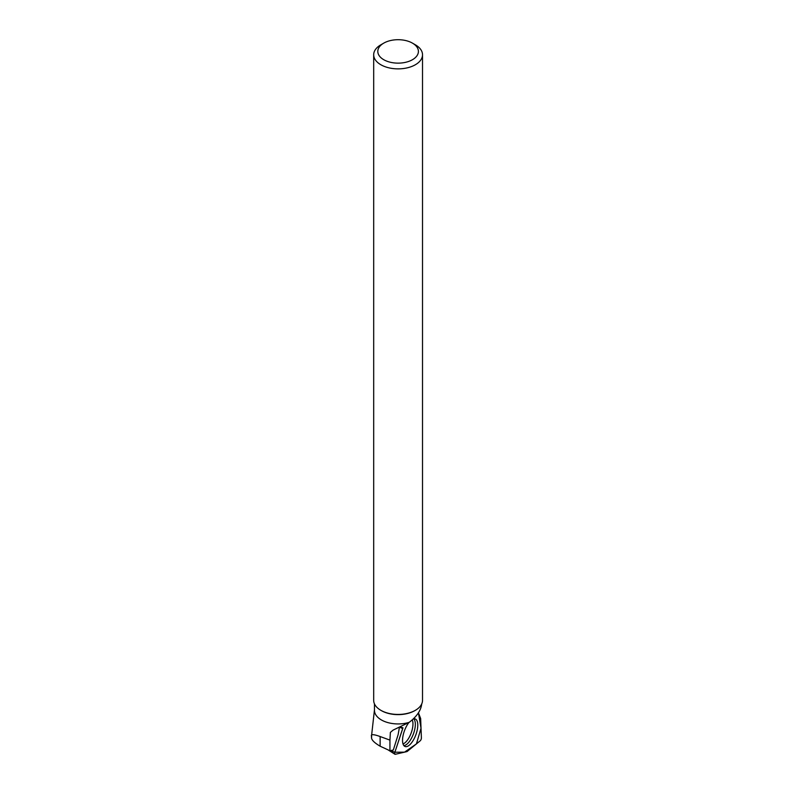 <?xml version="1.0" encoding="UTF-8"?>
<svg xmlns="http://www.w3.org/2000/svg" width="794" height="794" viewBox="0 0 794 794"><rect width="100%" height="100%" fill="white"/><g stroke="black" fill="none" stroke-linecap="round" stroke-linejoin="round"><path stroke-width="1.19" d="M420.572 718.322L418.428 712.833L421.019 728.227L416.423 743.899L404.533 752.156L394.886 752.236L402.965 727.84A2.035 0.844 110.3 0 0 402.697 728.495L394.876 752.255A2.035 0.844 110.3 0 0 394.946 754.26A2.035 0.844 110.3 0 0 395.243 754.3L406.895 751.61A2.035 0.844 110.3 0 0 407.243 751.422L420.205 740.802A2.035 0.844 110.3 0 0 421.386 737.924L420.661 718.778A2.035 0.844 110.3 0 0 420.572 718.322M408.85 722.609A14.669 6.044 110.3 0 0 404.95 729.488A14.669 6.044 110.3 0 0 404.89 746.429A14.669 6.044 110.3 0 0 415.391 735.998A14.669 6.044 110.3 0 0 415.093 718.927A14.669 6.044 110.3 0 0 413.188 719.046M399.293 728.108L398.112 734.688L393.328 749.993L389.933 750.747L380.127 746.201C373.597 742.33 370.788 739.184 371.701 736.763C370.302 734.093 373.111 734.013 380.127 736.534L389.933 740.107L390.37 732.396L393.099 730.113L409.198 722.341A23.641 13.647 180 0 1 374.46 710.293L374.46 703.861M371.493 736.306L374.46 709.846M415.093 710.471A23.641 13.647 180 0 1 414.825 710.63A23.641 13.647 180 0 1 381.388 710.63A23.641 13.647 180 0 1 381.12 710.471M421.713 703.931C420.979 710.412 416.81 716.545 409.198 722.341M383.75 43.134L380.842 44.811A24.416 14.094 0 0 0 373.686 54.776A24.416 14.094 0 0 0 380.842 64.741A24.416 14.094 0 0 0 407.451 67.798A24.416 14.094 0 0 0 422.517 54.776A24.416 14.094 0 0 0 415.371 44.811L412.463 43.134A20.307 11.721 0 0 0 383.75 43.134A20.307 11.721 0 0 0 383.75 59.709A20.307 11.721 0 0 0 412.463 59.709A20.307 11.721 0 0 0 412.463 43.134M422.517 54.776L422.517 700.348A24.416 14.094 180 0 1 415.371 710.312A24.416 14.094 180 0 1 380.842 710.312L380.842 710.312A24.416 14.094 180 0 1 373.686 700.348L373.686 54.776M389.933 750.747L389.933 740.107M394.757 753.992L388.782 750.3M401.129 727.284L402.965 727.84M402.697 728.495L400.444 727.602M390.648 750.588L394.876 752.255M413.763 718.888A14.481 5.965 -69.7 0 1 413.406 733.944A14.481 5.965 -69.7 0 1 403.858 745.596M403.024 743.948A13.726 5.657 110.3 0 0 411.004 733.438A13.726 5.657 110.3 0 0 412.225 719.91M380.127 746.201L380.127 736.534M388.633 750.241L394.946 754.26M371.493 737.705L371.493 736.177M414.825 710.63L415.371 710.312M381.388 710.63L380.842 710.312"/></g></svg>
